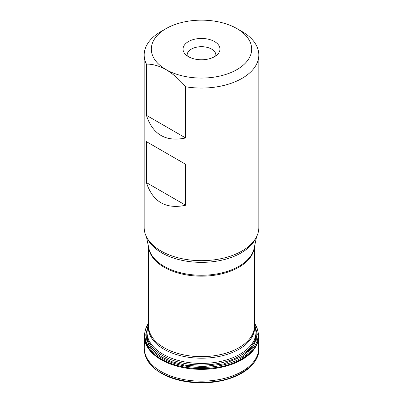 <?xml version="1.0" encoding="UTF-8"?>
<svg xmlns="http://www.w3.org/2000/svg" width="403" height="403" viewBox="0 0 403 403"><rect width="100%" height="100%" fill="white"/><g stroke="black" fill="none" stroke-linecap="round" stroke-linejoin="round"><path stroke-width="0.6" d="M146.652 344.882L146.934 344.031M258.454 333.281L258.595 335.372C260.363 348.847 239.478 365.33 213.948 367.803C188.755 370.846 170.066 364.231 161.124 358.942C151.699 354.509 146.123 346.656 144.405 335.372L144.546 333.281M146.823 326.133L148.586 323.246M254.414 323.246L256.177 326.133M258.58 334.868A57.1 32.965 180 0 1 258.595 335.452A57.1 32.965 180 0 1 223.559 366.12A57.1 32.965 180 0 1 161.124 359.023A57.1 32.965 180 0 1 144.405 335.452A57.1 32.965 180 0 1 144.42 334.868L144.39 335.573A57.125 32.981 180 0 0 201.5 369.36A57.125 32.981 180 0 0 258.61 335.573L258.58 334.868M236.969 28.633L242.037 31.56A57.327 33.096 180 0 1 258.827 54.964A57.327 33.096 180 0 1 185.657 86.771C179.486 79.532 172.942 73.804 166.031 69.588A50.163 28.961 0 0 0 236.969 69.588A50.163 28.961 0 0 0 236.969 28.633A50.163 28.961 0 0 0 166.031 28.633A50.163 28.961 0 0 0 166.031 69.588C159.135 65.835 152.591 64.006 146.405 64.107A57.327 33.096 180 0 1 144.173 54.964A57.327 33.096 180 0 1 160.963 31.56L166.031 28.633M214.557 41.569A18.467 10.664 180 0 1 218.361 53.463A18.467 10.664 180 0 1 201.5 59.775A18.467 10.664 180 0 1 184.639 53.463A18.467 10.664 180 0 1 191.027 40.33A18.467 10.664 180 0 1 214.557 41.569M258.827 54.964L258.827 227.569A57.327 33.096 180 0 1 251.064 244.203A57.327 33.096 180 0 1 151.936 244.203A57.327 33.096 180 0 1 144.173 227.569L144.173 54.964M185.657 86.771L185.657 137.967C165.865 142.163 152.782 134.612 146.405 115.308L146.405 64.107M185.657 164.298L185.657 205.253C165.865 209.449 152.782 201.898 146.405 182.594L146.405 141.634L185.657 164.298L146.405 141.634M146.405 182.594L185.657 205.253M146.405 115.308L185.657 137.967M215.741 55.901A14.332 8.277 0 0 0 215.832 54.964A14.332 8.277 0 0 0 211.635 49.111A14.332 8.277 0 0 0 196.014 47.317A14.332 8.277 0 0 0 187.168 54.964A14.332 8.277 0 0 0 187.259 55.901M255.134 326.415L257.326 334.203L253.699 345.789L241.936 356.59L223.73 363.929L203.575 366.574L185.632 365.269L171.794 361.657L162.026 357.159L154.641 351.884L148.526 344.53L145.69 335.019L147.866 326.415A54.496 31.459 0 0 0 162.968 354.222A54.496 31.459 0 0 0 226.738 359.859A54.496 31.459 0 0 0 255.134 326.415L256.207 333.392A54.707 31.585 180 0 1 222.436 362.574A54.707 31.585 180 0 1 162.817 355.728A54.707 31.585 180 0 1 146.793 333.392L146.793 335.558A54.707 31.585 0 0 0 155.054 352.247M254.414 323.025A56.667 32.719 180 0 1 232.35 362.171A56.667 32.719 180 0 1 161.432 357.864A56.667 32.719 180 0 1 148.586 323.025M256.162 338.308A57.246 33.051 180 0 1 256.666 339.296M257.774 342.056A57.246 33.051 180 0 1 258.746 348.086L258.746 348.086A57.246 33.051 180 0 1 223.428 378.644A57.246 33.051 180 0 1 161.024 371.485A57.246 33.051 180 0 1 144.254 348.086L144.39 335.573M146.334 339.296A57.246 33.051 180 0 1 146.838 338.308M258.61 335.573L258.655 350.58C259.255 364.131 237.503 379.681 212.618 381.737C187.959 384.366 169.895 377.903 161.059 372.694C152.193 368.468 146.627 361.093 144.345 350.58L144.254 348.086M146.576 340.132L146.858 339.588M256.142 339.588L256.424 340.132M258.655 350.575C258.101 357.547 254.379 363.793 247.482 369.314C243.82 372.135 241.196 373.516 240.515 373.883A56.778 32.779 180 0 1 240.072 374.125A56.778 32.779 180 0 1 162.928 374.125A56.778 32.779 180 0 1 162.485 373.883A56.778 32.779 180 0 1 161.351 373.249M148.586 246.984L148.586 326.103A52.914 30.552 0 0 0 201.5 356.655A52.914 30.552 0 0 0 254.414 326.103L254.414 246.984M254.323 247.417A52.914 30.552 180 0 1 201.5 276.171A52.914 30.552 180 0 1 148.677 247.417M254.414 324.773A53.131 30.673 180 0 1 201.5 358.196A53.131 30.673 180 0 1 148.586 324.773M247.946 352.247A54.707 31.585 0 0 0 256.207 335.558L256.202 335.951A54.707 31.585 180 0 1 249.119 351.189M256.207 335.754A54.707 31.585 180 0 1 256.202 335.951L256.117 341.034M153.881 351.189A54.707 31.585 180 0 1 146.798 335.951A54.707 31.585 180 0 1 146.793 335.754M146.405 236.717L148.873 248.349A53.02 30.613 0 0 0 164.011 266.272A53.02 30.613 0 0 0 218.769 273.572A53.02 30.613 0 0 0 254.127 248.349L256.595 236.717M255.673 238.395A56.108 32.391 180 0 1 161.825 252.872A56.108 32.391 180 0 1 147.327 238.395M144.425 334.767L145.423 329.311L148.586 322.939M258.575 334.767L257.577 329.311L254.414 322.939M162.485 373.883L161.331 373.238C150.823 367.047 145.161 359.496 144.345 350.575M240.072 374.125L237.231 375.546C230.783 378.548 223.569 380.649 215.585 381.843C196.966 384.573 178.257 381.545 165.885 375.601L162.928 374.125M256.207 333.392L256.207 335.558M146.883 341.034L146.793 335.558M146.793 333.392L147.866 326.415"/></g></svg>
